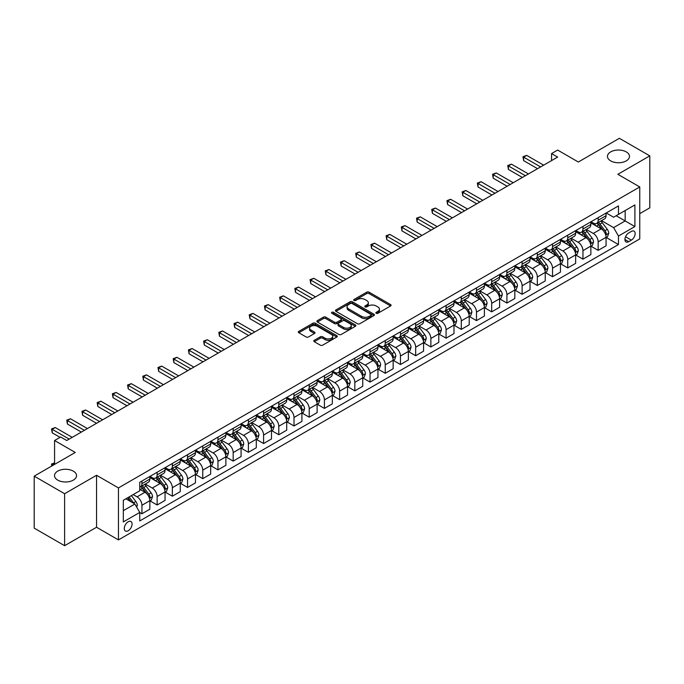 <?xml version="1.0" encoding="UTF-8"?>
<svg xmlns="http://www.w3.org/2000/svg" width="684" height="684" viewBox="0 0 684 684"><rect width="100%" height="100%" fill="white"/><g stroke="black" fill="none" stroke-linecap="round" stroke-linejoin="round"><path stroke-width="1.03" d="M376.217 313.289A1.18 0.684 0 0 0 377.893 313.289L390.581 305.97A1.693 0.975 0 0 0 391.077 305.278A1.693 0.975 0 0 0 390.581 304.585L369.086 292.179A1.693 0.975 0 0 0 366.701 292.179L354.013 299.507A1.18 0.684 0 0 0 353.662 299.985A1.18 0.684 0 0 0 354.013 300.464A1.18 0.684 0 0 0 355.68 300.464L357.322 299.524A5.404 3.121 0 0 1 364.965 299.524L366.761 300.558A5.404 3.121 0 0 1 368.343 302.764A5.404 3.121 0 0 1 366.761 304.97L365.111 305.919A1.18 0.684 0 0 0 364.769 306.398A1.18 0.684 0 0 0 365.111 306.877A1.18 0.684 0 0 0 366.786 306.877L368.428 305.936A5.404 3.121 0 0 1 376.072 305.936L377.859 306.962A5.404 3.121 0 0 1 379.449 309.177A5.404 3.121 0 0 1 377.859 311.382L376.217 312.323A1.18 0.684 0 0 0 375.875 312.81A1.18 0.684 0 0 0 376.217 313.289L376.217 312.323M73.316 471.139A11.012 6.361 0 0 0 61.312 469.754A11.012 6.361 0 0 0 54.515 475.628A11.012 6.361 0 0 0 57.738 480.125A11.012 6.361 0 0 0 69.742 481.502A11.012 6.361 0 0 0 76.54 475.628A11.012 6.361 0 0 0 73.316 471.139M626.262 151.899A11.012 6.361 0 0 0 614.258 150.514A11.012 6.361 0 0 0 607.46 156.388A11.012 6.361 0 0 0 610.684 160.885A11.012 6.361 0 0 0 622.688 162.262A11.012 6.361 0 0 0 629.485 156.388A11.012 6.361 0 0 0 626.262 151.899M128.182 530.767A5.506 3.181 120 0 0 131.781 525.919A5.506 3.181 120 0 0 130.935 521.507A5.506 3.181 120 0 0 128.182 521.781A5.506 3.181 120 0 0 124.582 526.629A5.506 3.181 120 0 0 125.428 531.04A5.506 3.181 120 0 0 128.182 530.767M314.272 340.299A1.693 0.975 0 0 0 313.776 340.991A1.693 0.975 0 0 0 314.272 341.684L320.3 345.163A1.693 0.975 0 0 0 322.694 345.163L336.784 337.024A1.693 0.975 0 0 0 337.28 336.34A1.693 0.975 0 0 0 336.784 335.647L315.29 323.241A1.693 0.975 0 0 0 312.896 323.241L298.805 331.372A1.693 0.975 0 0 0 298.309 332.065A1.693 0.975 0 0 0 298.805 332.749L306.09 336.956A1.693 0.975 0 0 0 308.484 336.956L314.512 333.476A1.693 0.975 0 0 0 315.008 332.783A1.693 0.975 0 0 0 314.512 332.099L310.895 330.013A4.514 2.608 0 0 1 309.578 328.166A4.514 2.608 0 0 1 312.366 325.755A4.514 2.608 0 0 1 317.291 326.319L331.441 334.493A4.514 2.608 0 0 1 332.766 336.34A4.514 2.608 0 0 1 329.97 338.742A4.514 2.608 0 0 1 325.054 338.178L322.694 336.819A1.693 0.975 0 0 0 320.3 336.819L314.272 340.299L314.272 341.684M639.762 213.639L649.8 207.842L649.8 155.867L619.388 138.305L578.322 162.014L557.64 150.07L551.561 153.584L557.64 157.089L66.741 440.513L60.662 436.999L54.575 440.513L54.575 464.393M64.612 493.72L64.612 545.695L96.547 527.261L96.547 475.277L64.612 493.72L34.2 476.158L75.257 452.449L54.575 440.513M96.547 475.277L118.452 487.923L639.762 186.946L639.762 238.921L118.452 539.898L118.452 487.923M649.8 155.867L617.866 174.3L639.762 186.946M357.441 323.72A1.693 0.975 0 0 0 359.827 323.72L373.926 315.581A1.693 0.975 0 0 0 374.413 314.897A1.693 0.975 0 0 0 373.926 314.204L352.431 301.798A1.693 0.975 0 0 0 350.037 301.798L335.947 309.929A1.693 0.975 0 0 0 335.451 310.622A1.693 0.975 0 0 0 335.947 311.305L357.441 323.72M332.296 313.546A1.18 0.684 0 0 1 333.501 313.717L355.329 326.319L341.265 334.442A1.693 0.975 0 0 1 338.871 334.442L317.376 322.027L317.376 320.651A1.693 0.975 0 0 0 316.88 321.343A1.693 0.975 0 0 0 317.376 322.027M317.376 320.651L323.412 317.171A1.693 0.975 0 0 1 325.798 317.171L334.51 322.207A1.693 0.975 0 0 0 336.904 322.207L340.906 319.89A1.693 0.975 0 0 0 341.401 319.206A1.693 0.975 0 0 0 340.906 318.513L331.826 313.272A1.18 0.684 0 0 1 331.483 312.793A1.18 0.684 0 0 1 332.21 312.161A1.18 0.684 0 0 1 333.501 312.306L355.355 324.926A1.693 0.975 0 0 1 355.851 325.618A1.693 0.975 0 0 1 355.355 326.302L355.355 324.926M64.612 545.695L34.2 528.134L34.2 476.158M631.366 231.406L628.69 232.953A5.335 3.078 120 0 0 625.21 237.656A5.335 3.078 120 0 0 626.022 241.931A5.335 3.078 120 0 0 628.69 241.666L631.366 240.118A5.335 3.078 120 0 0 634.855 235.416A5.335 3.078 120 0 0 634.034 231.141A5.335 3.078 120 0 0 631.366 231.406M606.246 212.972L613.608 217.221L618.473 214.408L618.473 205.91L139.741 482.305L139.741 490.804L123.317 500.286L123.317 521.918L139.741 512.436L139.741 520.934L618.473 244.539L618.473 236.04L613.608 227.618L601.51 220.633M618.473 214.408L634.897 204.926L634.897 226.558L618.473 236.04M96.547 527.261L118.452 539.898M551.561 153.584L551.561 160.603M616.164 215.742L625.167 220.941L625.167 210.544L634.897 204.926M613.608 227.618L625.167 220.941L634.897 226.558M123.317 510.683L134.876 504.005L125.873 498.807M139.741 512.504L141.93 513.769L141.93 505.271A6.883 3.976 -120 0 0 137.065 496.841L133.166 494.592M141.93 513.769L149.839 509.204L149.839 500.705A6.883 3.976 -120 0 0 144.974 492.275L139.741 489.257M150.018 500.885L157.14 504.989L157.14 496.49A6.883 3.976 -120 0 0 152.267 488.06L145.282 484.033M157.14 504.989L165.049 500.423L165.049 491.924A6.883 3.976 -120 0 0 160.176 483.494L149.839 477.526M165.229 492.104L172.342 496.208L172.342 487.709A6.883 3.976 -120 0 0 167.477 479.287L160.492 475.252M172.342 496.208L180.251 491.642L180.251 483.143A6.883 3.976 -120 0 0 175.386 474.722L165.049 468.745M180.439 483.323L187.553 487.435L187.553 478.937A6.883 3.976 -120 0 0 182.688 470.506L175.702 466.471M187.553 487.435L195.462 482.87L195.462 474.371A6.883 3.976 -120 0 0 190.597 465.941L180.251 459.964M195.641 474.542L202.763 478.655L202.763 470.156A6.883 3.976 -120 0 0 197.89 461.726L190.904 457.69M202.763 478.655L210.672 474.089L210.672 465.59A6.883 3.976 -120 0 0 205.798 457.16L195.462 451.192M210.852 465.761L217.965 469.874L217.965 461.375A6.883 3.976 -120 0 0 213.1 452.945L206.115 448.909M217.965 469.874L225.874 465.308L225.874 456.809A6.883 3.976 -120 0 0 221.009 448.379L210.672 442.411M226.062 456.98L233.176 461.093L233.176 452.594A6.883 3.976 -120 0 0 228.311 444.164L221.325 440.128M233.176 461.093L241.084 456.527L241.084 448.029A6.883 3.976 -120 0 0 236.219 439.598L225.874 433.63M241.264 448.2L248.386 452.312L248.386 443.813A6.883 3.976 -120 0 0 243.513 435.383L236.527 431.347M248.386 452.312L256.286 447.746L256.286 439.248A6.883 3.976 -120 0 0 251.421 430.817L241.084 424.849M256.474 439.419L263.588 443.531L263.588 435.033A6.883 3.976 -120 0 0 258.723 426.602L251.738 422.567M263.588 443.531L271.497 438.966L271.497 430.467A6.883 3.976 -120 0 0 266.632 422.037L256.286 416.069M271.676 430.646L278.798 434.75L278.798 426.252A6.883 3.976 -120 0 0 273.933 417.821L266.948 413.786M278.798 434.75L286.707 430.185L286.707 421.686A6.883 3.976 -120 0 0 281.842 413.256L271.497 407.288M286.887 421.866L294.009 425.97L294.009 417.471A6.883 3.976 -120 0 0 289.135 409.041L282.15 405.013M294.009 425.97L301.909 421.404L301.909 412.905A6.883 3.976 -120 0 0 297.044 404.475L286.707 398.507M302.097 413.085L309.211 417.189L309.211 408.69A6.883 3.976 -120 0 0 304.346 400.268L297.36 396.233M309.211 417.189L317.119 412.623L317.119 404.124A6.883 3.976 -120 0 0 312.255 395.703L301.909 389.726M317.299 404.304L324.421 408.408L324.421 399.909A6.883 3.976 -120 0 0 319.556 391.487L312.562 387.452M324.421 408.408L332.33 403.851L332.33 395.343A6.883 3.976 -120 0 0 327.465 386.922L317.119 380.945M332.509 395.523L339.632 399.636L339.632 391.137A6.883 3.976 -120 0 0 334.758 382.707L327.773 378.671M339.632 399.636L347.532 395.07L347.532 386.571A6.883 3.976 -120 0 0 342.667 378.141L332.33 372.164M347.72 386.742L354.834 390.855L354.834 382.356A6.883 3.976 -120 0 0 349.969 373.926L342.983 369.89M354.834 390.855L362.742 386.289L362.742 377.79A6.883 3.976 -120 0 0 357.877 369.36L347.532 363.392M362.922 377.961L370.044 382.074L370.044 373.575A6.883 3.976 -120 0 0 365.179 365.145L358.185 361.109M370.044 382.074L377.953 377.508L377.953 369.009A6.883 3.976 -120 0 0 373.088 360.579L362.742 354.611M378.132 369.18L385.246 373.293L385.246 364.794A6.883 3.976 -120 0 0 380.381 356.364L373.396 352.328M385.246 373.293L393.155 368.727L393.155 360.229A6.883 3.976 -120 0 0 388.29 351.798L377.953 345.83M393.343 360.4L400.456 364.512L400.456 356.013A6.883 3.976 -120 0 0 395.591 347.583L388.606 343.548M400.456 364.512L408.365 359.946L408.365 351.448A6.883 3.976 -120 0 0 403.5 343.017L393.155 337.05M408.545 351.627L415.667 355.731L415.667 347.233A6.883 3.976 -120 0 0 410.802 338.802L403.808 334.767M415.667 355.731L423.576 351.166L423.576 342.667A6.883 3.976 -120 0 0 418.711 334.237L408.365 328.269M423.755 342.846L430.869 346.95L430.869 338.452A6.883 3.976 -120 0 0 426.004 330.021L419.018 325.994M430.869 346.95L438.777 342.385L438.777 333.886A6.883 3.976 -120 0 0 433.912 325.456L423.576 319.488M438.966 334.066L446.079 338.17L446.079 329.671A6.883 3.976 -120 0 0 441.214 321.241L434.229 317.214M446.079 338.17L453.988 333.604L453.988 325.105A6.883 3.976 -120 0 0 449.123 316.675L438.777 310.707M454.167 325.285L461.29 329.389L461.29 320.89A6.883 3.976 -120 0 0 456.425 312.468L449.431 308.433M461.29 329.389L469.198 324.823L469.198 316.324A6.883 3.976 -120 0 0 464.333 307.903L453.988 301.926M469.378 316.504L476.491 320.616L476.491 312.109A6.883 3.976 -120 0 0 471.627 303.687L464.641 299.652M476.491 320.616L484.4 316.051L484.4 307.543A6.883 3.976 -120 0 0 479.535 299.122L469.198 293.145M484.588 307.723L491.702 311.836L491.702 303.337A6.883 3.976 -120 0 0 486.837 294.907L479.852 290.871M491.702 311.836L499.611 307.27L499.611 298.771A6.883 3.976 -120 0 0 494.746 290.341L484.4 284.364M499.79 298.942L506.912 303.055L506.912 294.556A6.883 3.976 -120 0 0 502.047 286.126L495.054 282.09M506.912 303.055L514.821 298.489L514.821 289.99A6.883 3.976 -120 0 0 509.948 281.56L499.611 275.592M515.001 290.161L522.114 294.274L522.114 285.775A6.883 3.976 -120 0 0 517.249 277.345L510.264 273.309M522.114 294.274L530.023 289.708L530.023 281.209A6.883 3.976 -120 0 0 525.158 272.779L514.821 266.811M530.211 281.381L537.325 285.493L537.325 276.994A6.883 3.976 -120 0 0 532.46 268.564L525.474 264.528M537.325 285.493L545.234 280.927L545.234 272.429A6.883 3.976 -120 0 0 540.369 263.998L530.023 258.03M545.413 272.6L552.535 276.712L552.535 268.214A6.883 3.976 -120 0 0 547.67 259.783L540.676 255.748M552.535 276.712L560.444 272.147L560.444 263.648A6.883 3.976 -120 0 0 555.57 255.218L545.234 249.25M560.624 263.827L567.737 267.931L567.737 259.433A6.883 3.976 -120 0 0 562.872 251.002L555.887 246.967M567.737 267.931L575.646 263.366L575.646 254.867A6.883 3.976 -120 0 0 570.781 246.437L560.444 240.469M575.834 255.047L582.948 259.151L582.948 250.652A6.883 3.976 -120 0 0 578.083 242.221L571.097 238.194M582.948 259.151L590.856 254.585L590.856 246.086A6.883 3.976 -120 0 0 585.991 237.656L575.646 231.688M591.036 246.266L598.158 250.37L598.158 241.871A6.883 3.976 -120 0 0 593.293 233.441L586.299 229.414M598.158 250.37L606.067 245.804L606.067 237.305A6.883 3.976 -120 0 0 601.193 228.875L590.856 222.907M591.036 221.753L593.293 223.052A6.883 3.976 -120 0 0 596.73 223.386A6.883 3.976 -120 0 0 598.158 220.239L598.158 217.64M575.834 230.525L578.083 231.825A6.883 3.976 -120 0 0 581.52 232.167A6.883 3.976 -120 0 0 582.948 229.02L582.948 226.421M560.624 239.306L562.872 240.606A6.883 3.976 -120 0 0 566.318 240.948A6.883 3.976 -120 0 0 567.737 237.801L567.737 235.202M545.413 248.087L547.67 249.386A6.883 3.976 -120 0 0 551.107 249.728A6.883 3.976 -120 0 0 552.535 246.582L552.535 243.983M530.211 256.868L532.46 258.167A6.883 3.976 -120 0 0 535.897 258.509A6.883 3.976 -120 0 0 537.325 255.363L537.325 252.764M515.001 265.649L517.249 266.948A6.883 3.976 -120 0 0 520.695 267.29A6.883 3.976 -120 0 0 522.114 264.135L522.114 261.536M499.79 274.429L502.047 275.729A6.883 3.976 -120 0 0 505.485 276.071A6.883 3.976 -120 0 0 506.912 272.916L506.912 270.317M484.588 283.21L486.837 284.51A6.883 3.976 -120 0 0 490.274 284.852A6.883 3.976 -120 0 0 491.702 281.697L491.702 279.098M469.378 291.991L471.627 293.291A6.883 3.976 -120 0 0 475.072 293.633A6.883 3.976 -120 0 0 476.491 290.478L476.491 287.878M454.167 300.772L456.425 302.072A6.883 3.976 -120 0 0 459.862 302.413A6.883 3.976 -120 0 0 461.29 299.259L461.29 296.659M438.966 309.553L441.214 310.852A6.883 3.976 -120 0 0 444.651 311.186A6.883 3.976 -120 0 0 446.079 308.039L446.079 305.44M423.755 318.325L426.004 319.625A6.883 3.976 -120 0 0 429.449 319.967A6.883 3.976 -120 0 0 430.869 316.82L430.869 314.221M408.545 327.106L410.802 328.406A6.883 3.976 -120 0 0 414.239 328.748A6.883 3.976 -120 0 0 415.667 325.601L415.667 323.002M393.343 335.887L395.591 337.186A6.883 3.976 -120 0 0 399.029 337.528A6.883 3.976 -120 0 0 400.456 334.382L400.456 331.783M378.132 344.668L380.381 345.967A6.883 3.976 -120 0 0 383.827 346.309A6.883 3.976 -120 0 0 385.246 343.163L385.246 340.564M362.922 353.448L365.179 354.748A6.883 3.976 -120 0 0 368.616 355.09A6.883 3.976 -120 0 0 370.044 351.935L370.044 349.336M347.72 362.229L349.969 363.529A6.883 3.976 -120 0 0 353.406 363.871A6.883 3.976 -120 0 0 354.834 360.716L354.834 358.117M332.509 371.01L334.758 372.31A6.883 3.976 -120 0 0 338.204 372.652A6.883 3.976 -120 0 0 339.632 369.497L339.632 366.898M317.299 379.791L319.556 381.091A6.883 3.976 -120 0 0 322.993 381.433A6.883 3.976 -120 0 0 324.421 378.278L324.421 375.678M302.097 388.572L304.346 389.871A6.883 3.976 -120 0 0 307.791 390.213A6.883 3.976 -120 0 0 309.211 387.058L309.211 384.459M286.887 397.353L289.135 398.652A6.883 3.976 -120 0 0 292.581 398.986A6.883 3.976 -120 0 0 294.009 395.839L294.009 393.24M271.676 406.125L273.933 407.425A6.883 3.976 -120 0 0 277.371 407.767A6.883 3.976 -120 0 0 278.798 404.62L278.798 402.021M256.474 414.906L258.723 416.205A6.883 3.976 -120 0 0 262.169 416.547A6.883 3.976 -120 0 0 263.588 413.401L263.588 410.802M241.264 423.687L243.513 424.986A6.883 3.976 -120 0 0 246.958 425.328A6.883 3.976 -120 0 0 248.386 422.182L248.386 419.583M226.062 432.468L228.311 433.767A6.883 3.976 -120 0 0 231.748 434.109A6.883 3.976 -120 0 0 233.176 430.963L233.176 428.364M210.852 441.248L213.1 442.548A6.883 3.976 -120 0 0 216.546 442.89A6.883 3.976 -120 0 0 217.965 439.735L217.965 437.136M195.641 450.029L197.89 451.329A6.883 3.976 -120 0 0 201.335 451.671A6.883 3.976 -120 0 0 202.763 448.516L202.763 445.917M180.439 458.81L182.688 460.11A6.883 3.976 -120 0 0 186.125 460.452A6.883 3.976 -120 0 0 187.553 457.297L187.553 454.698M165.229 467.591L167.477 468.891A6.883 3.976 -120 0 0 170.923 469.233A6.883 3.976 -120 0 0 172.342 466.078L172.342 463.478M150.018 476.372L152.267 477.671A6.883 3.976 -120 0 0 155.713 478.005A6.883 3.976 -120 0 0 157.14 474.858L157.14 472.259M606.246 237.485L618.473 244.539M596.73 223.386L604.639 218.82A6.883 3.976 -120 0 0 606.067 215.674L606.067 213.075M581.52 232.167L589.428 227.601A6.883 3.976 -120 0 0 590.856 224.455L590.856 221.855M566.318 240.948L574.227 236.382A6.883 3.976 -120 0 0 575.646 233.235L575.646 230.636M551.107 249.728L559.016 245.163A6.883 3.976 -120 0 0 560.444 242.016L560.444 239.417M535.897 258.509L543.806 253.944A6.883 3.976 -120 0 0 545.234 250.797L545.234 248.198M520.695 267.29L528.604 262.724A6.883 3.976 -120 0 0 530.023 259.569L530.023 256.97M505.485 276.071L513.393 271.505A6.883 3.976 -120 0 0 514.821 268.35L514.821 265.751M490.274 284.852L498.183 280.286A6.883 3.976 -120 0 0 499.611 277.131L499.611 274.532M475.072 293.633L482.981 289.067A6.883 3.976 -120 0 0 484.4 285.912L484.4 283.313M459.862 302.413L467.771 297.848A6.883 3.976 -120 0 0 469.198 294.693L469.198 292.094M444.651 311.186L452.56 306.62A6.883 3.976 -120 0 0 453.988 303.474L453.988 300.874M429.449 319.967L437.358 315.401A6.883 3.976 -120 0 0 438.777 312.255L438.777 309.655M414.239 328.748L422.148 324.182A6.883 3.976 -120 0 0 423.576 321.035L423.576 318.436M399.029 337.528L406.937 332.963A6.883 3.976 -120 0 0 408.365 329.816L408.365 327.217M383.827 346.309L391.735 341.743A6.883 3.976 -120 0 0 393.155 338.597L393.155 335.998M368.616 355.09L376.525 350.524A6.883 3.976 -120 0 0 377.953 347.369L377.953 344.77M353.406 363.871L361.314 359.305A6.883 3.976 -120 0 0 362.742 356.15L362.742 353.551M338.204 372.652L346.113 368.086A6.883 3.976 -120 0 0 347.532 364.931L347.532 362.332M322.993 381.433L330.902 376.867A6.883 3.976 -120 0 0 332.33 373.712L332.33 371.113M307.791 390.213L315.692 385.648A6.883 3.976 -120 0 0 317.119 382.493L317.119 379.894M292.581 398.986L300.49 394.42A6.883 3.976 -120 0 0 301.909 391.274L301.909 388.674M277.371 407.767L285.279 403.201A6.883 3.976 -120 0 0 286.707 400.054L286.707 397.455M262.169 416.547L270.069 411.982A6.883 3.976 -120 0 0 271.497 408.835L271.497 406.236M246.958 425.328L254.867 420.763A6.883 3.976 -120 0 0 256.286 417.616L256.286 415.017M231.748 434.109L239.656 429.543A6.883 3.976 -120 0 0 241.084 426.397L241.084 423.798M216.546 442.89L224.446 438.324A6.883 3.976 -120 0 0 225.874 435.169L225.874 432.57M201.335 451.671L209.244 447.105A6.883 3.976 -120 0 0 210.672 443.95L210.672 441.351M186.125 460.452L194.034 455.886A6.883 3.976 -120 0 0 195.462 452.731L195.462 450.132M170.923 469.233L178.832 464.667A6.883 3.976 -120 0 0 180.251 461.512L180.251 458.913M155.713 478.005L163.621 473.439A6.883 3.976 -120 0 0 165.049 470.293L165.049 467.694M139.741 487.068A6.883 3.976 -120 0 0 140.502 486.786L148.411 482.22A6.883 3.976 -120 0 0 149.839 479.074L149.839 476.474M140.502 486.786A6.883 3.976 -120 0 0 141.93 483.639L141.93 481.04M134.876 504.005L139.741 512.436M376.696 313.46L377.859 312.785A5.404 3.121 0 0 0 379.449 310.579L379.449 309.177M368.343 302.764L368.343 304.166A5.404 3.121 0 0 1 366.761 306.372L365.589 307.048M390.581 304.585L390.581 305.97L369.086 293.581A1.693 0.975 0 0 0 366.701 293.581L354.483 300.635M373.9 315.598L352.431 303.2A1.693 0.975 0 0 0 350.037 303.2L335.972 311.323M370.933 315.375A1.18 0.684 0 0 0 371.284 314.897A1.18 0.684 0 0 0 370.933 314.409L352.072 303.516A1.18 0.684 0 0 0 350.396 303.516L348.669 304.517A5.404 3.121 0 0 0 347.079 306.723A5.404 3.121 0 0 0 348.669 308.929L361.562 316.376A5.404 3.121 0 0 0 369.206 316.376L370.933 315.375L370.933 316.786A1.18 0.684 0 0 0 371.284 316.299L371.284 314.897M347.079 306.723L347.079 308.133A5.404 3.121 0 0 0 348.669 310.339L348.669 308.929M370.933 316.786L369.206 317.778A5.404 3.121 0 0 1 361.562 317.778L348.669 310.339M317.402 322.044L323.412 318.573L323.412 317.171M341.401 319.206L341.401 320.608A1.693 0.975 0 0 1 340.906 321.3L336.904 323.609A1.693 0.975 0 0 1 334.51 323.609L325.798 318.573A1.693 0.975 0 0 0 323.412 318.573M343.556 327.422A4.514 2.608 0 0 0 348.481 327.995A4.514 2.608 0 0 0 351.268 325.584A4.514 2.608 0 0 0 349.952 323.737L344.967 320.856A1.693 0.975 0 0 0 342.573 320.856L338.571 323.164A1.693 0.975 0 0 0 338.076 323.857A1.693 0.975 0 0 0 338.571 324.549L343.556 327.422L343.556 328.833A4.514 2.608 0 0 0 348.481 329.397A4.514 2.608 0 0 0 351.268 326.986L351.268 325.584M338.076 323.857L338.076 325.259A1.693 0.975 0 0 0 338.571 325.952L338.571 324.549M343.556 328.833L338.571 325.952M332.766 336.34L332.766 337.742A4.514 2.608 0 0 1 329.97 340.153A4.514 2.608 0 0 1 325.054 339.589L322.694 338.221A1.693 0.975 0 0 0 320.3 338.221L314.298 341.692M309.578 328.166L309.578 329.568A4.514 2.608 0 0 0 310.895 331.415L310.895 330.013M314.486 333.493L310.895 331.415M336.759 337.041L315.29 324.643A1.693 0.975 0 0 0 312.896 324.643L298.831 332.766L298.805 331.372M606.067 237.587L607.52 236.749L608.743 233.235A4.557 2.633 -120 0 0 607.281 229.354L602.313 222.719A13.158 7.601 -120 0 0 600.877 220.992M595.935 225.84A13.158 7.601 -120 0 0 593.242 223.018M605.648 234.8L606.28 233.432A4.557 2.633 -120 0 0 604.972 230.688L600.005 224.053A13.158 7.601 -120 0 0 598.568 222.326M597.337 223.035A10.927 6.31 60 0 1 599.133 225.079L603.339 230.688M597.106 223.172A13.158 7.601 60 0 1 598.543 224.891L601.843 229.302M540.608 166.93L523.636 157.132L526.68 155.371L543.652 165.169M537.573 168.683L523.636 160.637L523.636 157.132L522.969 156.739L526.68 155.371M523.636 160.637L522.969 156.739M590.856 246.368L592.318 245.522L593.532 242.016A4.557 2.633 -120 0 0 592.079 238.135L587.103 231.491A13.158 7.601 -120 0 0 585.666 229.773M580.725 234.621A13.158 7.601 -120 0 0 578.031 231.799M590.437 243.572L591.07 242.204A4.557 2.633 -120 0 0 589.762 239.468L584.794 232.834A13.158 7.601 -120 0 0 583.358 231.107M582.135 231.816A10.927 6.31 60 0 1 583.931 233.86L588.137 239.468M581.896 231.953A13.158 7.601 60 0 1 583.332 233.672L586.641 238.083M575.646 255.149L577.108 254.303L578.322 250.797A4.557 2.633 -120 0 0 576.869 246.907L571.901 240.272A13.158 7.601 -120 0 0 570.465 238.554M565.514 243.401A13.158 7.601 -120 0 0 562.821 240.58M575.235 252.353L575.86 250.985A4.557 2.633 -120 0 0 574.56 248.249L569.584 241.606A13.158 7.601 -120 0 0 568.148 239.887M566.925 240.597A10.927 6.31 60 0 1 568.72 242.632L572.927 248.249M566.694 240.734A13.158 7.601 60 0 1 568.13 242.452L571.431 246.864M560.444 263.93L561.897 263.083L563.12 259.569A4.557 2.633 -120 0 0 561.658 255.688L556.691 249.053A13.158 7.601 -120 0 0 555.254 247.334M550.312 252.182A13.158 7.601 -120 0 0 547.619 249.361M560.025 261.134L560.658 259.766A4.557 2.633 -120 0 0 559.35 257.022L554.382 250.387A13.158 7.601 -120 0 0 552.946 248.668M551.714 249.378A10.927 6.31 60 0 1 553.51 251.413L557.716 257.03M551.484 249.515A13.158 7.601 60 0 1 552.92 251.233L556.22 255.645M525.406 175.711L508.434 165.913L511.47 164.151L528.441 173.95M522.362 177.464L508.434 169.418L508.434 165.913L507.759 165.519L511.47 164.151M508.434 169.418L507.759 165.519M510.196 184.483L493.224 174.685L496.268 172.932L513.239 182.731M507.152 186.245L493.224 178.199L493.224 174.685L492.557 174.3L496.268 172.932M493.224 178.199L492.557 174.3M494.985 193.264L478.013 183.466L481.057 181.713L498.029 191.511M491.95 195.025L478.013 186.98L478.013 183.466L477.346 183.081L481.057 181.713M478.013 186.98L477.346 183.081M545.234 272.711L546.696 271.864L547.91 268.35A4.557 2.633 -120 0 0 546.456 264.469L541.48 257.834A13.158 7.601 -120 0 0 540.044 256.115M535.102 260.963A13.158 7.601 -120 0 0 532.409 258.142M544.815 269.915L545.447 268.547A4.557 2.633 -120 0 0 544.139 265.802L539.172 259.168A13.158 7.601 -120 0 0 537.735 257.449M536.513 258.159A10.927 6.31 60 0 1 538.308 260.194L542.515 265.811M536.273 258.296A13.158 7.601 60 0 1 537.709 260.014L541.018 264.426M479.783 202.045L462.811 192.247L465.847 190.494L482.819 200.292M476.739 203.806L462.811 195.761L462.811 192.247L462.136 191.862L465.847 190.494M462.811 195.761L462.136 191.862M530.023 281.492L531.485 280.645L532.699 277.131A4.557 2.633 -120 0 0 531.246 273.249L526.278 266.615A13.158 7.601 -120 0 0 524.842 264.896M519.9 269.744A13.158 7.601 -120 0 0 517.198 266.922M529.613 278.696L530.237 277.328A4.557 2.633 -120 0 0 528.937 274.583L523.961 267.948A13.158 7.601 -120 0 0 522.525 266.23M521.302 266.94A10.927 6.31 60 0 1 523.098 268.974L527.304 274.592M521.071 267.076A13.158 7.601 60 0 1 522.508 268.795L525.808 273.207M464.573 210.826L447.601 201.028L450.645 199.275L467.617 209.073M461.529 212.579L447.601 204.542L447.601 201.028L446.934 200.643L450.645 199.275M447.601 204.542L446.934 200.643M514.821 290.272L516.275 289.426L517.497 285.912A4.557 2.633 -120 0 0 516.035 282.03L511.068 275.396A13.158 7.601 -120 0 0 509.631 273.677M504.689 278.516A13.158 7.601 -120 0 0 501.996 275.703M514.402 287.477L515.035 286.109A4.557 2.633 -120 0 0 513.727 283.364L508.759 276.729A13.158 7.601 -120 0 0 507.323 275.011M506.092 275.72A10.927 6.31 60 0 1 507.887 277.755L512.094 283.373M505.861 275.849A13.158 7.601 60 0 1 507.297 277.576L510.597 281.988M449.362 219.607L432.391 209.808L435.434 208.056L452.406 217.854M446.327 221.359L432.391 213.322L432.391 209.808L431.724 209.424L435.434 208.056M432.391 213.322L431.724 209.424M499.611 299.045L501.073 298.207L502.287 294.693A4.557 2.633 -120 0 0 500.833 290.811L495.857 284.176A13.158 7.601 -120 0 0 494.421 282.458M489.479 287.297A13.158 7.601 -120 0 0 486.786 284.476M499.192 296.257L499.824 294.889A4.557 2.633 -120 0 0 498.516 292.145L493.549 285.51A13.158 7.601 -120 0 0 492.112 283.792M490.89 284.493A10.927 6.31 60 0 1 492.685 286.536L496.892 292.154M490.65 284.629A13.158 7.601 60 0 1 492.087 286.357L495.396 290.768M434.16 228.388L417.189 218.589L420.224 216.837L437.196 226.635M431.117 230.14L417.189 222.103L417.189 218.589L416.513 218.205L420.224 216.837M417.189 222.103L416.513 218.205M484.4 307.826L485.862 306.988L487.076 303.474A4.557 2.633 -120 0 0 485.623 299.592L480.655 292.957A13.158 7.601 -120 0 0 479.219 291.239M474.277 296.078A13.158 7.601 -120 0 0 471.575 293.256M483.99 305.038L484.614 303.67A4.557 2.633 -120 0 0 483.314 300.926L478.338 294.291A13.158 7.601 -120 0 0 476.902 292.572M475.679 293.274A10.927 6.31 60 0 1 477.475 295.317L481.681 300.934M475.448 293.41A13.158 7.601 60 0 1 476.885 295.129L480.185 299.541M418.95 237.168L401.978 227.37L405.022 225.609L421.994 235.407M415.906 238.921L401.978 230.884L401.978 227.37L401.311 226.985L405.022 225.609M401.978 230.884L401.311 226.985M469.198 316.606L470.652 315.769L471.874 312.255A4.557 2.633 -120 0 0 470.412 308.373L465.445 301.738A13.158 7.601 -120 0 0 464.009 300.011M459.067 304.859A13.158 7.601 -120 0 0 456.373 302.037M468.779 313.819L469.412 312.451A4.557 2.633 -120 0 0 468.104 309.707L463.136 303.072A13.158 7.601 -120 0 0 461.7 301.353M460.477 302.054A10.927 6.31 60 0 1 462.264 304.098L466.471 309.715M460.238 302.191A13.158 7.601 60 0 1 461.674 303.91L464.983 308.322M403.74 245.949L386.768 236.151L389.812 234.39L406.783 244.188M400.704 247.702L386.768 239.656L386.768 236.151L386.101 235.766L389.812 234.39M386.768 239.656L386.101 235.766M453.988 325.387L455.45 324.549L456.664 321.035A4.557 2.633 -120 0 0 455.211 317.154L450.234 310.519A13.158 7.601 -120 0 0 448.798 308.792M443.856 313.64A13.158 7.601 -120 0 0 441.163 310.818M453.569 322.6L454.202 321.224A4.557 2.633 -120 0 0 452.894 318.488L447.926 311.853A13.158 7.601 -120 0 0 446.49 310.126M445.267 310.835A10.927 6.31 60 0 1 447.062 312.879L451.269 318.488M445.027 310.972A13.158 7.601 60 0 1 446.464 312.691L449.773 317.102M388.538 254.73L371.566 244.932L374.601 243.171L391.573 252.969M385.494 256.483L371.566 248.437L371.566 244.932L370.89 244.539L374.601 243.171M371.566 248.437L370.89 244.539M438.777 334.168L440.239 333.322L441.454 329.816A4.557 2.633 -120 0 0 440 325.935L435.033 319.291A13.158 7.601 -120 0 0 433.596 317.573M428.654 322.421A13.158 7.601 -120 0 0 425.952 319.599M438.367 331.372L438.991 330.004A4.557 2.633 -120 0 0 437.692 327.268L432.716 320.634A13.158 7.601 -120 0 0 431.279 318.906M430.056 319.616A10.927 6.31 60 0 1 431.852 321.66L436.059 327.268M429.826 319.753A13.158 7.601 60 0 1 431.262 321.471L434.562 325.883M373.327 263.502L356.355 253.704L359.399 251.951L376.371 261.75M370.283 265.264L356.355 257.218L356.355 253.704L355.689 253.319L359.399 251.951M356.355 257.218L355.689 253.319M423.576 342.949L425.029 342.103L426.252 338.597A4.557 2.633 -120 0 0 424.798 334.707L419.822 328.072A13.158 7.601 -120 0 0 418.386 326.353M413.444 331.201A13.158 7.601 -120 0 0 410.751 328.38M423.157 340.153L423.789 338.785A4.557 2.633 -120 0 0 422.481 336.049L417.514 329.406A13.158 7.601 -120 0 0 416.077 327.687M414.855 328.397A10.927 6.31 60 0 1 416.642 330.432L420.848 336.049M414.615 328.534A13.158 7.601 60 0 1 416.052 330.252L419.36 334.664M358.117 272.283L341.145 262.485L344.189 260.732L361.161 270.531M355.082 274.045L341.145 265.999L341.145 262.485L340.478 262.1L344.189 260.732M341.145 265.999L340.478 262.1M408.365 351.73L409.827 350.883L411.041 347.369A4.557 2.633 -120 0 0 409.588 343.488L404.612 336.853A13.158 7.601 -120 0 0 403.175 335.134M398.233 339.982A13.158 7.601 -120 0 0 395.54 337.161M407.946 348.934L408.579 347.566A4.557 2.633 -120 0 0 407.279 344.822L402.303 338.187A13.158 7.601 -120 0 0 400.867 336.468M399.644 337.178A10.927 6.31 60 0 1 401.44 339.213L405.646 344.83M399.405 337.315A13.158 7.601 60 0 1 400.841 339.033L404.15 343.445M342.915 281.064L325.943 271.266L328.978 269.513L345.95 279.311M339.871 282.825L325.943 274.78L325.943 271.266L325.268 270.881L328.978 269.513M325.943 274.78L325.268 270.881M393.155 360.511L394.617 359.664L395.831 356.15A4.557 2.633 -120 0 0 394.377 352.269L389.41 345.634A13.158 7.601 -120 0 0 387.973 343.915M383.031 348.763A13.158 7.601 -120 0 0 380.33 345.942M392.744 357.715L393.368 356.347A4.557 2.633 -120 0 0 392.069 353.602L387.093 346.968A13.158 7.601 -120 0 0 385.656 345.249M384.434 345.959A10.927 6.31 60 0 1 386.229 347.994L390.436 353.611M384.203 346.095A13.158 7.601 60 0 1 385.639 347.814L388.939 352.226M327.704 289.845L310.733 280.047L313.776 278.294L330.748 288.092M324.661 291.606L310.733 283.561L310.733 280.047L310.066 279.662L313.776 278.294M310.733 283.561L310.066 279.662M377.953 369.292L379.406 368.445L380.629 364.931A4.557 2.633 -120 0 0 379.175 361.049L374.199 354.415A13.158 7.601 -120 0 0 372.763 352.696M367.821 357.535A13.158 7.601 -120 0 0 365.128 354.722M377.534 366.496L378.166 365.128A4.557 2.633 -120 0 0 376.858 362.383L371.891 355.748A13.158 7.601 -120 0 0 370.454 354.03M369.232 354.739A10.927 6.31 60 0 1 371.019 356.774L375.225 362.392M368.992 354.876A13.158 7.601 60 0 1 370.429 356.595L373.738 361.007M312.494 298.626L295.522 288.828L298.566 287.075L315.538 296.873M309.459 300.379L295.522 292.342L295.522 288.828L294.855 288.443L298.566 287.075M295.522 292.342L294.855 288.443M362.742 378.072L364.204 377.226L365.418 373.712A4.557 2.633 -120 0 0 363.965 369.83L358.989 363.195A13.158 7.601 -120 0 0 357.561 361.477M352.611 366.316A13.158 7.601 -120 0 0 349.917 363.503M362.323 375.277L362.956 373.909A4.557 2.633 -120 0 0 361.656 371.164L356.68 364.529A13.158 7.601 -120 0 0 355.244 362.811M354.021 363.52A10.927 6.31 60 0 1 355.817 365.555L360.023 371.173M353.782 363.649A13.158 7.601 60 0 1 355.218 365.376L358.527 369.787M297.292 307.407L280.32 297.608L283.364 295.856L300.327 305.654M294.248 309.159L280.32 301.122L280.32 297.608L279.653 297.224L283.364 295.856M280.32 301.122L279.653 297.224M347.532 386.845L348.994 386.007L350.208 382.493A4.557 2.633 -120 0 0 348.754 378.611L343.787 371.976A13.158 7.601 -120 0 0 342.351 370.258M337.409 375.097A13.158 7.601 -120 0 0 334.707 372.276M347.121 384.057L347.754 382.689A4.557 2.633 -120 0 0 346.446 379.945L341.47 373.31A13.158 7.601 -120 0 0 340.042 371.592M338.811 372.293A10.927 6.31 60 0 1 340.606 374.336L344.813 379.953M338.58 372.429A13.158 7.601 60 0 1 340.016 374.157L343.317 378.56M282.082 316.188L265.11 306.389L268.154 304.628L285.125 314.435M279.038 317.94L265.11 309.903L265.11 306.389L264.443 306.004L268.154 304.628M265.11 309.903L264.443 306.004M332.33 395.626L333.792 394.788L335.006 391.274A4.557 2.633 -120 0 0 333.553 387.392L328.577 380.757A13.158 7.601 -120 0 0 327.14 379.039M322.198 383.878A13.158 7.601 -120 0 0 319.505 381.056M331.911 392.838L332.544 391.47A4.557 2.633 -120 0 0 331.236 388.726L326.268 382.091A13.158 7.601 -120 0 0 324.832 380.372M323.609 381.073A10.927 6.31 60 0 1 325.396 383.117L329.603 388.734M323.37 381.21A13.158 7.601 60 0 1 324.806 382.929L328.115 387.341M266.871 324.968L249.899 315.17L252.943 313.409L269.915 323.207M263.836 326.721L249.899 318.684L249.899 315.17L249.232 314.785L252.943 313.409M249.899 318.684L249.232 314.785M317.119 404.406L318.582 403.569L319.796 400.054A4.557 2.633 -120 0 0 318.342 396.173L313.375 389.538A13.158 7.601 -120 0 0 311.938 387.811M306.988 392.659A13.158 7.601 -120 0 0 304.294 389.837M316.709 401.619L317.333 400.251A4.557 2.633 -120 0 0 316.034 397.507L311.058 390.872A13.158 7.601 -120 0 0 309.621 389.153M308.398 389.854A10.927 6.31 60 0 1 310.194 391.898L314.401 397.515M308.159 389.991A13.158 7.601 60 0 1 309.596 391.71L312.904 396.122M251.669 333.749L234.697 323.951L237.741 322.19L254.713 331.988M248.625 335.502L234.697 327.456L234.697 323.951L234.031 323.558L237.741 322.19M234.697 327.456L234.031 323.558M301.909 413.187L303.371 412.349L304.585 408.835A4.557 2.633 -120 0 0 303.132 404.954L298.164 398.319A13.158 7.601 -120 0 0 296.728 396.592M291.786 401.44A13.158 7.601 -120 0 0 289.093 398.618M301.499 410.391L302.131 409.023A4.557 2.633 -120 0 0 300.823 406.287L295.856 399.653A13.158 7.601 -120 0 0 294.419 397.926M293.188 398.635A10.927 6.31 60 0 1 294.984 400.679L299.19 406.287M292.957 398.772A13.158 7.601 60 0 1 294.394 400.491L297.694 404.902M236.459 342.53L219.487 332.732L222.531 330.971L239.503 340.769M233.415 344.283L219.487 336.237L219.487 332.732L218.82 332.339L222.531 330.971M219.487 336.237L218.82 332.339M286.707 421.968L288.169 421.122L289.383 417.616A4.557 2.633 -120 0 0 287.93 413.734L282.954 407.091A13.158 7.601 -120 0 0 281.517 405.373M276.575 410.22A13.158 7.601 -120 0 0 273.882 407.399M286.288 419.172L286.921 417.804A4.557 2.633 -120 0 0 285.613 415.068L280.645 408.433A13.158 7.601 -120 0 0 279.209 406.706M277.986 407.416A10.927 6.31 60 0 1 279.773 409.459L283.98 415.068M277.747 407.553A13.158 7.601 60 0 1 279.183 409.271L282.492 413.683M221.248 351.302L204.277 341.504L207.32 339.751L224.292 349.55M218.213 353.064L204.277 345.018L204.277 341.504L203.61 341.119L207.32 339.751M204.277 345.018L203.61 341.119M271.497 430.749L272.959 429.903L274.173 426.397A4.557 2.633 -120 0 0 272.719 422.507L267.752 415.872A13.158 7.601 -120 0 0 266.315 414.153M261.365 419.001A13.158 7.601 -120 0 0 258.672 416.18M271.086 427.953L271.71 426.585A4.557 2.633 -120 0 0 270.411 423.849L265.435 417.206A13.158 7.601 -120 0 0 263.998 415.487M262.776 416.197A10.927 6.31 60 0 1 264.571 418.232L268.778 423.849M262.536 416.334A13.158 7.601 60 0 1 263.973 418.052L267.282 422.464M206.046 360.083L189.075 350.285L192.118 348.532L209.09 358.331M203.003 361.845L189.075 353.799L189.075 350.285L188.408 349.9L192.118 348.532M189.075 353.799L188.408 349.9M256.286 439.53L257.748 438.683L258.962 435.169A4.557 2.633 -120 0 0 257.509 431.288L252.541 424.653A13.158 7.601 -120 0 0 251.105 422.934M246.163 427.782A13.158 7.601 -120 0 0 243.47 424.961M255.876 436.734L256.509 435.366A4.557 2.633 -120 0 0 255.2 432.621L250.233 425.987A13.158 7.601 -120 0 0 248.796 424.268M247.565 424.978A10.927 6.31 60 0 1 249.361 427.013L253.567 432.63M247.334 425.115A13.158 7.601 60 0 1 248.771 426.833L252.071 431.245M190.836 368.864L173.864 359.066L176.908 357.313L193.88 367.111M187.792 370.625L173.864 362.58L173.864 359.066L173.197 358.681L176.908 357.313M173.864 362.58L173.197 358.681M241.084 448.311L242.546 447.464L243.761 443.95A4.557 2.633 -120 0 0 242.307 440.069L237.331 433.434A13.158 7.601 -120 0 0 235.894 431.715M230.953 436.563A13.158 7.601 -120 0 0 228.259 433.741M240.665 445.515L241.298 444.147A4.557 2.633 -120 0 0 239.99 441.402L235.022 434.767A13.158 7.601 -120 0 0 233.586 433.049M232.363 433.759A10.927 6.31 60 0 1 234.15 435.793L238.357 441.411M232.124 433.895A13.158 7.601 60 0 1 233.56 435.614L236.869 440.026M175.626 377.645L158.662 367.847L161.698 366.094L178.669 375.892M172.59 379.406L158.662 371.361L158.662 367.847L157.987 367.462L161.698 366.094M158.662 371.361L157.987 367.462M225.874 457.092L227.336 456.245L228.55 452.731A4.557 2.633 -120 0 0 227.097 448.849L222.129 442.215A13.158 7.601 -120 0 0 220.693 440.496M215.742 445.335A13.158 7.601 -120 0 0 213.049 442.522M225.463 454.296L226.088 452.928A4.557 2.633 -120 0 0 224.788 450.183L219.812 443.548A13.158 7.601 -120 0 0 218.376 441.83M217.153 442.539A10.927 6.31 60 0 1 218.948 444.574L223.155 450.192M216.922 442.676A13.158 7.601 60 0 1 218.35 444.395L221.659 448.807M160.424 386.426L143.452 376.627L146.496 374.875L163.467 384.673M157.38 388.179L143.452 380.142L143.452 376.627L142.785 376.243L146.496 374.875M143.452 380.142L142.785 376.243M210.672 465.864L212.125 465.026L213.348 461.512A4.557 2.633 -120 0 0 211.886 457.63L206.919 450.995A13.158 7.601 -120 0 0 205.482 449.277M200.54 454.116A13.158 7.601 -120 0 0 197.847 451.303M210.253 463.077L210.886 461.709A4.557 2.633 -120 0 0 209.578 458.964L204.61 452.329A13.158 7.601 -120 0 0 203.174 450.611M201.942 451.32A10.927 6.31 60 0 1 203.738 453.355L207.945 458.973M201.712 451.449A13.158 7.601 60 0 1 203.148 453.176L206.448 457.587M145.213 395.207L128.241 385.408L131.285 383.656L148.257 393.454M142.169 396.959L128.241 388.922L128.241 385.408L127.575 385.024L131.285 383.656M128.241 388.922L127.575 385.024M195.462 474.645L196.924 473.807L198.138 470.293A4.557 2.633 -120 0 0 196.684 466.411L191.708 459.776A13.158 7.601 -120 0 0 190.272 458.058M185.33 462.897A13.158 7.601 -120 0 0 182.637 460.076M195.043 471.857L195.675 470.489A4.557 2.633 -120 0 0 194.367 467.745L189.4 461.11A13.158 7.601 -120 0 0 187.963 459.391M186.741 460.093A10.927 6.31 60 0 1 188.528 462.136L192.734 467.753M186.501 460.229A13.158 7.601 60 0 1 187.938 461.948L191.246 466.36M130.011 403.988L113.04 394.189L116.075 392.428L133.047 402.226M126.968 405.74L113.04 397.703L113.04 394.189L112.364 393.804L116.075 392.428M113.04 397.703L112.364 393.804M180.251 483.426L181.713 482.588L182.927 479.074A4.557 2.633 -120 0 0 181.474 475.192L176.506 468.557A13.158 7.601 -120 0 0 175.07 466.839M170.119 471.678A13.158 7.601 -120 0 0 167.426 468.856M179.841 480.638L180.465 479.27A4.557 2.633 -120 0 0 179.165 476.526L174.189 469.891A13.158 7.601 -120 0 0 172.753 468.172M171.53 468.873A10.927 6.31 60 0 1 173.326 470.917L177.532 476.534M171.299 469.01A13.158 7.601 60 0 1 172.736 470.729L176.036 475.141M114.801 412.768L97.829 402.97L100.873 401.209L117.845 411.007M111.757 414.521L97.829 406.484L97.829 402.97L97.162 402.585L100.873 401.209M97.829 406.484L97.162 402.585M165.049 492.206L166.503 491.369L167.725 487.854A4.557 2.633 -120 0 0 166.263 483.973L161.296 477.338A13.158 7.601 -120 0 0 159.859 475.611M154.917 480.459A13.158 7.601 -120 0 0 152.224 477.637M164.63 489.419L165.263 488.051A4.557 2.633 -120 0 0 163.955 485.307L158.987 478.672A13.158 7.601 -120 0 0 157.551 476.953M156.32 477.654A10.927 6.31 60 0 1 158.115 479.698L162.322 485.307M156.089 477.791A13.158 7.601 60 0 1 157.525 479.51L160.826 483.921M99.59 421.549L82.619 411.751L85.662 409.99L102.634 419.788M96.547 423.302L82.619 415.256L82.619 411.751L81.952 411.358L85.662 409.99M82.619 415.256L81.952 411.358M149.839 500.987L151.301 500.149L152.515 496.635A4.557 2.633 -120 0 0 151.061 492.754L146.085 486.119A13.158 7.601 -120 0 0 144.649 484.392M149.42 498.191L150.053 496.823A4.557 2.633 -120 0 0 148.744 494.087L143.777 487.453A13.158 7.601 -120 0 0 142.34 485.726M141.118 486.435A10.927 6.31 60 0 1 142.905 488.479L147.111 494.087M140.878 486.572A13.158 7.601 60 0 1 142.315 488.291L145.624 492.702M84.389 430.33L67.417 420.532L70.452 418.77L87.424 428.569M81.345 432.083L67.417 424.037L67.417 420.532L66.741 420.138L70.452 418.77M67.417 424.037L66.741 420.138M136.697 507.169L137.304 505.416A4.557 2.633 -120 0 0 135.851 501.534L131.413 495.609M133.953 503.475A4.557 2.633 -120 0 0 133.542 502.868L129.105 496.943M127.959 497.601L131.148 501.859M127.643 497.79L130.345 501.398M54.575 463.059L52.206 464.427L53.361 465.094M51.702 466.052L51.539 464.043L54.575 462.854M51.539 464.043L52.206 464.427L52.206 465.761M69.178 439.102L52.206 429.304L55.25 427.551L72.222 437.35M60.055 437.35L52.206 432.818L52.206 429.304L51.539 428.919L55.25 427.551M52.206 432.818L51.539 428.919M137.065 496.841L144.974 492.275M152.267 488.06L160.176 483.494M167.477 479.287L175.386 474.722M182.688 470.506L190.597 465.941M197.89 461.726L205.798 457.16M213.1 452.945L221.009 448.379M228.311 444.164L236.219 439.598M243.513 435.383L251.421 430.817M258.723 426.602L266.632 422.037M273.933 417.821L281.842 413.256M289.135 409.041L297.044 404.475M304.346 400.268L312.255 395.703M319.556 391.487L327.465 386.922M334.758 382.707L342.667 378.141M349.969 373.926L357.877 369.36M365.179 365.145L373.088 360.579M380.381 356.364L388.29 351.798M395.591 347.583L403.5 343.017M410.802 338.802L418.711 334.237M426.004 330.021L433.912 325.456M441.214 321.241L449.123 316.675M456.425 312.468L464.333 307.903M471.627 303.687L479.535 299.122M486.837 294.907L494.746 290.341M502.047 286.126L509.948 281.56M517.249 277.345L525.158 272.779M532.46 268.564L540.369 263.998M547.67 259.783L555.57 255.218M562.872 251.002L570.781 246.437M578.083 242.221L585.991 237.656M593.293 233.441L601.193 228.875M598.158 220.239L606.067 215.674M598.158 241.871L606.067 237.305M582.948 250.652L590.856 246.086M582.948 229.02L590.856 224.455M567.737 259.433L575.646 254.867M567.737 237.801L575.646 233.235M552.535 268.214L560.444 263.648M552.535 246.582L560.444 242.016M537.325 276.994L545.234 272.429M537.325 255.363L545.234 250.797M522.114 285.775L530.023 281.209M522.114 264.135L530.023 259.569M506.912 294.556L514.821 289.99M506.912 272.916L514.821 268.35M491.702 303.337L499.611 298.771M491.702 281.697L499.611 277.131M476.491 312.109L484.4 307.543M476.491 290.478L484.4 285.912M461.29 320.89L469.198 316.324M461.29 299.259L469.198 294.693M446.079 329.671L453.988 325.105M446.079 308.039L453.988 303.474M430.869 338.452L438.777 333.886M430.869 316.82L438.777 312.255M415.667 347.233L423.576 342.667M415.667 325.601L423.576 321.035M400.456 356.013L408.365 351.448M400.456 334.382L408.365 329.816M385.246 364.794L393.155 360.229M385.246 343.163L393.155 338.597M370.044 373.575L377.953 369.009M370.044 351.935L377.953 347.369M354.834 382.356L362.742 377.79M354.834 360.716L362.742 356.15M339.632 391.137L347.532 386.571M339.632 369.497L347.532 364.931M324.421 399.909L332.33 395.343M324.421 378.278L332.33 373.712M309.211 408.69L317.119 404.124M309.211 387.058L317.119 382.493M294.009 417.471L301.909 412.905M294.009 395.839L301.909 391.274M278.798 426.252L286.707 421.686M278.798 404.62L286.707 400.054M263.588 435.033L271.497 430.467M263.588 413.401L271.497 408.835M248.386 443.813L256.286 439.248M248.386 422.182L256.286 417.616M233.176 452.594L241.084 448.029M233.176 430.963L241.084 426.397M217.965 461.375L225.874 456.809M217.965 439.735L225.874 435.169M202.763 470.156L210.672 465.59M202.763 448.516L210.672 443.95M187.553 478.937L195.462 474.371M187.553 457.297L195.462 452.731M172.342 487.709L180.251 483.143M172.342 466.078L180.251 461.512M157.14 496.49L165.049 491.924M157.14 474.858L165.049 470.293M141.93 505.271L149.839 500.705M141.93 483.639L149.839 479.074M625.535 236.749L631.366 240.118M624.919 239.486L628.69 241.666M377.859 312.785L377.859 311.382M365.111 306.877L365.111 305.919M366.761 306.372L366.761 304.97M354.013 300.464L354.013 299.507M366.701 293.581L366.701 292.179M369.086 293.581L369.086 292.179M335.947 311.305L335.947 309.929M350.037 303.2L350.037 301.798M352.431 303.2L352.431 301.798M373.926 315.581L373.926 314.204M361.562 317.778L361.562 316.376M369.206 317.778L369.206 316.376M325.798 318.573L325.798 317.171M334.51 323.609L334.51 322.207M336.904 323.609L336.904 322.207M340.906 321.3L340.906 319.89M333.501 313.717L333.501 312.306M320.3 338.221L320.3 336.819M322.694 338.221L322.694 336.819M325.054 339.589L325.054 338.178M314.512 333.476L314.512 332.099M312.896 324.643L312.896 323.241M315.29 324.643L315.29 323.241M336.784 337.024L336.784 335.647M605.725 235.048L608.709 233.321M600.005 224.053L602.313 222.719M596.414 226.122L598.543 224.891M604.972 230.688L607.281 229.354M604.613 232.466L606.28 233.432M590.514 243.829L593.498 242.102M584.794 232.834L587.103 231.491M581.212 234.903L583.332 233.672M589.762 239.468L592.079 238.135M589.403 241.247L591.07 242.204M575.304 252.61L578.296 250.883M569.584 241.606L571.901 240.272M566.001 243.684L568.13 242.452M574.56 248.249L576.869 246.907M574.192 250.028L575.86 250.985M560.102 261.382L563.086 259.663M554.382 250.387L556.691 249.053M550.791 252.456L552.92 251.233M559.35 257.022L561.658 255.688M558.99 258.808L560.658 259.766M544.891 270.163L547.875 268.444M539.172 259.168L541.48 257.834M535.589 261.237L537.709 260.014M544.139 265.802L546.456 264.469M543.78 267.589L545.447 268.547M529.681 278.944L532.674 277.225M523.961 267.948L526.278 266.615M520.379 270.018L522.508 268.795M528.937 274.583L531.246 273.249M528.578 276.362L530.237 277.328M514.479 287.725L517.463 285.998M508.759 276.729L511.068 275.396M505.168 278.798L507.297 277.576M513.727 283.364L516.035 282.03M513.368 285.142L515.035 286.109M499.269 296.505L502.253 294.778M493.549 285.51L495.857 284.176M489.966 287.579L492.087 286.357M498.516 292.145L500.833 290.811M498.157 293.923L499.824 294.889M484.067 305.286L487.051 303.559M478.338 294.291L480.655 292.957M474.756 296.36L476.885 295.129M483.314 300.926L485.623 299.592M482.955 302.704L484.614 303.67M468.856 314.067L471.84 312.34M463.136 303.072L465.445 301.738M459.545 305.141L461.674 303.91M468.104 309.707L470.412 308.373M467.745 311.485L469.412 312.451M453.646 322.848L456.638 321.121M447.926 311.853L450.234 310.519M444.344 313.922L446.464 312.691M452.894 318.488L455.211 317.154M452.534 320.266L454.202 321.224M438.444 331.629L441.428 329.902M432.716 320.634L435.033 319.291M429.133 322.703L431.262 321.471M437.692 327.268L440 325.935M437.332 329.047L438.991 330.004M423.234 340.41L426.217 338.683M417.514 329.406L419.822 328.072M413.931 331.475L416.052 330.252M422.481 336.049L424.798 334.707M422.122 337.828L423.789 338.785M408.023 349.182L411.016 347.463M402.303 338.187L404.612 336.853M398.721 340.256L400.841 339.033M407.279 344.822L409.588 343.488M406.912 346.608L408.579 347.566M392.821 357.963L395.805 356.244M387.093 346.968L389.41 345.634M383.51 349.037L385.639 347.814M392.069 353.602L394.377 352.269M391.71 355.389L393.368 356.347M377.611 366.744L380.595 365.025M371.891 355.748L374.199 354.415M368.308 357.817L370.429 356.595M376.858 362.383L379.175 361.049M376.499 364.162L378.166 365.128M362.4 375.525L365.393 373.797M356.68 364.529L358.989 363.195M353.098 366.598L355.218 365.376M361.656 371.164L363.965 369.83M361.289 372.942L362.956 373.909M347.198 384.305L350.182 382.578M341.47 373.31L343.787 371.976M337.887 375.379L340.016 374.157M346.446 379.945L348.754 378.611M346.087 381.723L347.754 382.689M331.988 393.086L334.972 391.359M326.268 382.091L328.577 380.757M322.686 384.16L324.806 382.929M331.236 388.726L333.553 387.392M330.876 390.504L332.544 391.47M316.777 401.867L319.77 400.14M311.058 390.872L313.375 389.538M307.475 392.941L309.596 391.71M316.034 397.507L318.342 396.173M315.666 399.285L317.333 400.251M301.576 410.648L304.56 408.921M295.856 399.653L298.164 398.319M292.265 401.722L294.394 400.491M300.823 406.287L303.132 404.954M300.464 408.066L302.131 409.023M286.365 419.429L289.349 417.702M280.645 408.433L282.954 407.091M277.063 410.503L279.183 409.271M285.613 415.068L287.93 413.734M285.254 416.847L286.921 417.804M271.155 428.21L274.147 426.483M265.435 417.206L267.752 415.872M261.852 419.275L263.973 418.052M270.411 423.849L272.719 422.507M270.043 425.628L271.71 426.585M255.953 436.982L258.937 435.263M250.233 425.987L252.541 424.653M246.642 428.056L248.771 426.833M255.2 432.621L257.509 431.288M254.841 434.408L256.509 435.366M240.742 445.763L243.726 444.044M235.022 434.767L237.331 433.434M231.44 436.837L233.56 435.614M239.99 441.402L242.307 440.069M239.631 443.189L241.298 444.147M225.532 454.544L228.524 452.825M219.812 443.548L222.129 442.215M216.23 445.617L218.35 444.395M224.788 450.183L227.097 448.849M224.42 451.962L226.088 452.928M210.33 463.324L213.314 461.597M204.61 452.329L206.919 450.995M201.019 454.398L203.148 453.176M209.578 458.964L211.886 457.63M209.218 460.742L210.886 461.709M195.12 472.105L198.103 470.378M189.4 461.11L191.708 459.776M185.817 463.179L187.938 461.948M194.367 467.745L196.684 466.411M194.008 469.523L195.675 470.489M179.909 480.886L182.902 479.159M174.189 469.891L176.506 468.557M170.607 471.96L172.736 470.729M179.165 476.526L181.474 475.192M178.798 478.304L180.465 479.27M164.707 489.667L167.691 487.94M158.987 478.672L161.296 477.338M155.396 480.741L157.525 479.51M163.955 485.307L166.263 483.973M163.596 487.085L165.263 488.051M149.497 498.448L152.481 496.721M143.777 487.453L146.085 486.119M140.194 489.522L142.315 488.291M148.744 494.087L151.061 492.754M148.385 495.866L150.053 496.823M136.125 506.169L137.279 505.502M133.542 502.868L135.851 501.534"/></g></svg>
